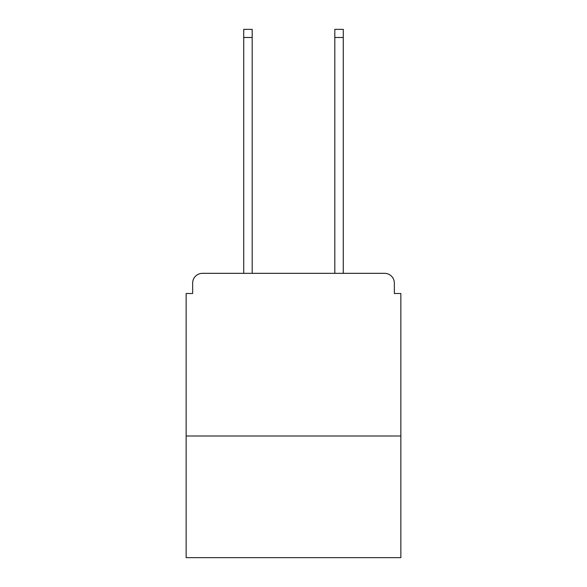 <?xml version="1.0" encoding="UTF-8"?>
<svg xmlns="http://www.w3.org/2000/svg" width="587" height="587" viewBox="0 0 587 587"><rect width="100%" height="100%" fill="white"/><g stroke="black" fill="none" stroke-linecap="round" stroke-linejoin="round"><path stroke-width="0.88" d="M400.855 435.987L400.855 293.5L394.347 293.5L394.347 283.088A9.759 9.759 0 0 0 384.588 273.329L202.412 273.329A9.759 9.759 0 0 0 192.653 283.088L192.653 293.5L186.145 293.5L186.145 557.65L400.855 557.65L400.855 435.987L186.145 435.987M192.653 283.088L192.653 293.5M384.588 273.329L344.246 273.329M242.754 273.329L202.412 273.329M394.347 293.5L394.347 283.088M252.183 37.48L243.73 37.48L243.73 29.35L252.183 29.35L252.183 273.329M243.73 37.48L243.73 273.329M343.27 29.35L343.27 37.48L334.817 37.48L334.817 29.35L343.27 29.35M334.817 273.329L334.817 37.48M343.27 273.329L343.27 37.48"/></g></svg>
